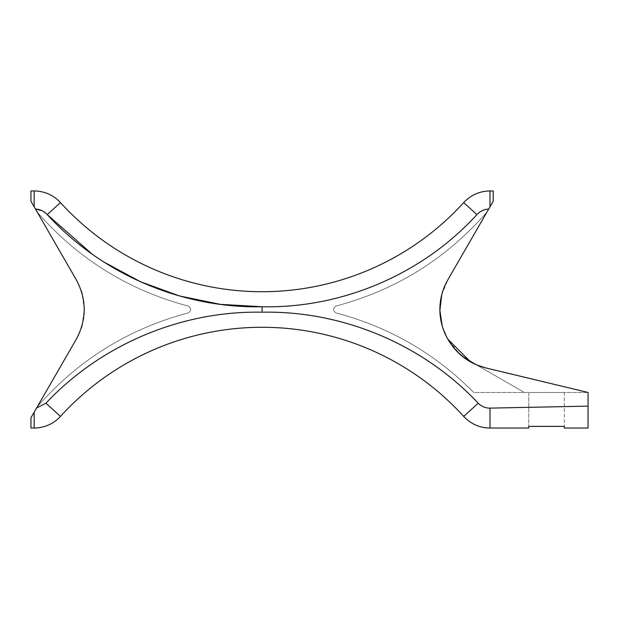 <?xml version="1.0" encoding="UTF-8"?>
<svg xmlns="http://www.w3.org/2000/svg" width="619" height="619" viewBox="0 0 619 619"><rect width="100%" height="100%" fill="white"/><g stroke="black" fill="none" stroke-linecap="round" stroke-linejoin="round"><path stroke-width="0.46" stroke-dasharray="3.1 2.32" d="M564.327 428.031L588.05 428.031L588.05 406.126L489.993 408.122C485.389 408.138 481.458 406.49 478.216 403.193L463.701 416.401A272.615 272.615 0 0 0 60.461 416.401A35.562 35.562 0 0 1 34.161 428.031L30.95 428.031L30.95 417.763L76.346 339.135C81.592 329.95 84.238 320.069 84.285 309.5C84.238 298.931 81.592 289.05 76.346 279.865L30.95 201.237L30.95 190.969L34.161 190.969L34.161 206.8M81.306 290.945L76.346 279.865C86.83 299.619 86.83 319.381 76.346 339.135C86.83 319.381 86.83 299.619 76.346 279.865L37.21 212.085C77.94 258.804 128.249 290.133 188.153 306.057C191.457 308.355 191.457 310.645 188.153 312.943C128.249 328.867 77.94 360.196 37.21 406.915L76.346 339.135C86.83 319.381 86.83 299.619 76.346 279.865L37.21 212.085C77.94 258.804 128.249 290.133 188.153 306.057C191.457 308.355 191.457 310.645 188.153 312.943C128.249 328.867 77.94 360.196 37.21 406.915C77.94 360.196 128.249 328.867 188.153 312.943C128.249 328.867 77.94 360.196 37.21 406.915C77.94 360.196 128.249 328.867 188.153 312.943C128.249 328.867 77.94 360.196 37.21 406.915L76.346 339.135L37.21 406.915L76.346 339.135L37.21 406.915L76.346 339.135L81.306 328.055M82.056 325.617L84.285 309.5L82.056 293.383M60.461 202.599A35.562 35.562 0 0 0 34.161 190.969A35.562 35.562 0 0 1 60.461 202.599A272.615 272.615 0 0 0 463.701 202.599A35.562 35.562 0 0 1 489.993 190.969A35.562 35.562 0 0 0 463.701 202.599A272.615 272.615 0 0 1 60.461 202.599L47.261 214.607L41.991 210.708M92.277 254.216L103.86 261.999M463.701 202.599L476.901 214.607C422.514 274.171 342.694 308.332 262.077 306.753L262.077 312.2C181.46 310.599 101.121 344.45 45.945 403.193L60.461 416.401A35.562 35.562 0 0 1 34.161 428.031L34.161 412.2M37.21 212.085C77.94 258.804 128.249 290.133 188.153 306.057C191.457 308.355 191.457 310.645 188.153 312.943C191.457 310.645 191.457 308.355 188.153 306.057C191.457 308.355 191.457 310.645 188.153 312.943C191.457 310.645 191.457 308.355 188.153 306.057C128.249 290.133 77.94 258.804 37.21 212.085C77.94 258.804 128.249 290.133 188.153 306.057C128.249 290.133 77.94 258.804 37.21 212.085M442.771 327.807L447.808 339.135C442.57 329.95 439.923 320.069 439.869 309.5C439.923 298.931 442.57 289.05 447.808 279.865L486.944 212.085C446.222 258.804 395.905 290.133 336.009 306.057C395.905 290.133 446.222 258.804 486.944 212.085C446.222 258.804 395.905 290.133 336.009 306.057C332.705 308.355 332.705 310.645 336.009 312.943C389.127 326.94 435.025 353.449 473.697 392.469L588.05 392.469L473.697 392.469C435.025 353.449 389.127 326.94 336.009 312.943C389.127 326.94 435.025 353.449 473.697 392.469C435.025 353.449 389.127 326.94 336.009 312.943C389.127 326.94 435.025 353.449 473.697 392.469C435.025 353.449 389.127 326.94 336.009 312.943C332.705 310.645 332.705 308.355 336.009 306.057C332.705 308.355 332.705 310.645 336.009 312.943C332.705 310.645 332.705 308.355 336.009 306.057C395.905 290.133 446.222 258.804 486.944 212.085C446.222 258.804 395.905 290.133 336.009 306.057C332.705 308.355 332.705 310.645 336.009 312.943C332.705 310.645 332.705 308.355 336.009 306.057C395.905 290.133 446.222 258.804 486.944 212.085L447.808 279.865L493.211 201.237L493.211 190.969L489.993 190.969L489.993 206.8M588.05 406.126L588.05 392.469L485.753 367.91C469.442 363.686 456.946 354.354 448.264 339.916L447.808 339.135C437.331 319.381 437.331 299.619 447.808 279.865C442.57 289.05 439.923 298.931 439.869 309.5L442.028 325.354M528.765 392.469L564.327 392.469L528.765 392.469L528.765 426.39L528.765 392.469M485.753 367.91L588.05 392.469L485.753 367.91C469.442 363.686 456.946 354.354 448.264 339.916L460.25 354.61L476.514 364.87L524.316 392.469L469.504 360.823C450.547 348.954 440.674 331.846 439.869 309.5C440.674 331.846 450.547 348.954 469.504 360.823C450.547 348.954 440.674 331.846 439.869 309.5C439.923 298.931 442.57 289.05 447.808 279.865L441.757 294.675M476.901 214.607C480.104 211.218 484.043 209.354 488.708 209.029M447.808 339.135L442.175 325.873M478.216 403.193C423.009 344.443 342.663 310.583 262.077 312.2M489.993 408.122L489.993 428.031A35.562 35.562 0 0 1 463.701 416.401A35.562 35.562 0 0 0 489.993 428.031L528.765 428.031M564.327 392.469L564.327 426.39L564.327 392.469M463.701 416.401A272.615 272.615 0 0 0 60.461 416.401"/><path stroke-width="0.93" d="M81.306 328.055L82.056 325.617M41.991 210.708L35.445 209.029L30.95 201.237L30.95 190.969L34.161 190.969L34.161 206.8M60.461 202.599A35.562 35.562 0 0 0 34.161 190.969A35.562 35.562 0 0 1 60.461 202.599A272.615 272.615 0 0 0 463.701 202.599A35.562 35.562 0 0 1 489.993 190.969A35.562 35.562 0 0 0 463.701 202.599A272.615 272.615 0 0 1 60.461 202.599L47.261 214.607L92.277 254.216M103.86 261.999L140.59 281.792L179.502 295.944L220.302 304.355L262.077 306.753L262.077 312.2C181.499 310.583 101.152 344.443 45.945 403.193L36.598 407.983L76.346 339.135C86.83 319.381 86.83 299.619 76.346 279.865L35.445 209.029C40.119 209.361 44.05 211.218 47.261 214.607C101.431 274.078 181.7 308.401 262.077 306.753C342.469 308.432 422.723 274.055 476.901 214.607C480.104 211.218 484.043 209.354 488.708 209.029L447.808 279.865C442.57 289.05 439.923 298.931 439.869 309.5C439.923 298.931 442.57 289.05 447.808 279.865C442.57 289.05 439.923 298.931 439.869 309.5C439.923 320.069 442.57 329.95 447.808 339.135L469.504 360.823L476.514 364.87L485.753 367.91C469.442 363.686 456.946 354.354 448.264 339.916L447.808 339.135M30.95 417.763L36.598 407.983L45.945 403.193L60.461 416.401A35.562 35.562 0 0 1 34.161 428.031L30.95 428.031L30.95 417.763M76.346 339.135C86.83 319.381 86.83 299.619 76.346 279.865C86.83 299.619 86.83 319.381 76.346 339.135M485.753 367.91L588.05 392.469L588.05 406.126L489.993 408.122C485.358 408.122 481.435 406.482 478.216 403.193C423.032 344.45 342.694 310.599 262.077 312.2M489.993 206.8L489.993 190.969L493.211 190.969L493.211 201.237L488.708 209.029M588.05 406.126L588.05 428.031L564.327 428.031L564.327 426.39L564.327 428.031M442.028 325.354L442.771 327.807M442.175 325.873L439.877 310.312L441.757 294.675M528.765 428.031L528.765 426.39L564.327 426.39L528.765 426.39L528.765 428.031L489.993 428.031A35.562 35.562 0 0 1 463.701 416.401A272.615 272.615 0 0 0 60.461 416.401A35.562 35.562 0 0 1 34.161 428.031L34.161 412.2M82.056 293.383L81.306 290.945M489.993 408.122L489.993 428.031A35.562 35.562 0 0 1 463.701 416.401A272.615 272.615 0 0 0 60.461 416.401M478.216 403.193L463.701 416.401M463.701 202.599L476.901 214.607"/></g></svg>
